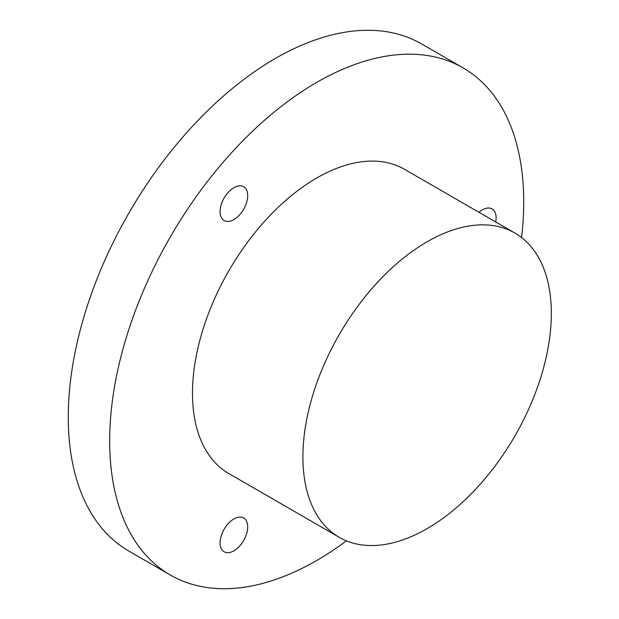 <?xml version="1.0" encoding="UTF-8"?>
<svg xmlns="http://www.w3.org/2000/svg" width="619" height="619" viewBox="0 0 619 619"><rect width="100%" height="100%" fill="white"/><g stroke="black" fill="none" stroke-linecap="round" stroke-linejoin="round"><path stroke-width="0.93" d="M346.454 540.844A292.779 169.033 -60 0 1 316.704 560.505A292.779 169.033 -60 0 1 170.31 575.005L128.907 551.103A292.779 169.033 -60 0 1 128.907 213.029A292.779 169.033 -60 0 1 421.686 43.995L463.089 67.897A292.779 169.033 -60 0 1 521.577 237.518M495.711 221.958A19.522 11.266 120 0 0 492.082 208.928A19.522 11.266 120 0 0 478.974 212.302M240.791 213.462A19.522 11.266 120 0 0 243.646 186.737A19.522 11.266 120 0 0 224.132 198.01A19.522 11.266 120 0 0 224.132 220.542A19.522 11.266 120 0 0 240.791 213.462M427.11 528.634A175.664 101.423 -60 0 1 339.282 537.331A175.664 101.423 -60 0 1 339.282 334.492A175.664 101.423 -60 0 1 514.946 233.069A175.664 101.423 -60 0 1 541.873 373.83A175.664 101.423 -60 0 1 427.11 528.634M339.282 537.331L228.868 473.581A175.664 101.423 -60 0 1 228.868 270.743A175.664 101.423 -60 0 1 404.532 169.32L514.946 233.069M170.31 575.005A292.779 169.033 -60 0 1 170.31 236.938A292.779 169.033 -60 0 1 463.089 67.897M240.791 517.097A19.522 11.266 120 0 0 222.941 531.504A19.522 11.266 120 0 0 224.132 551.784A19.522 11.266 120 0 0 243.646 540.519A19.522 11.266 120 0 0 243.646 517.979A19.522 11.266 120 0 0 240.791 517.097"/></g></svg>
